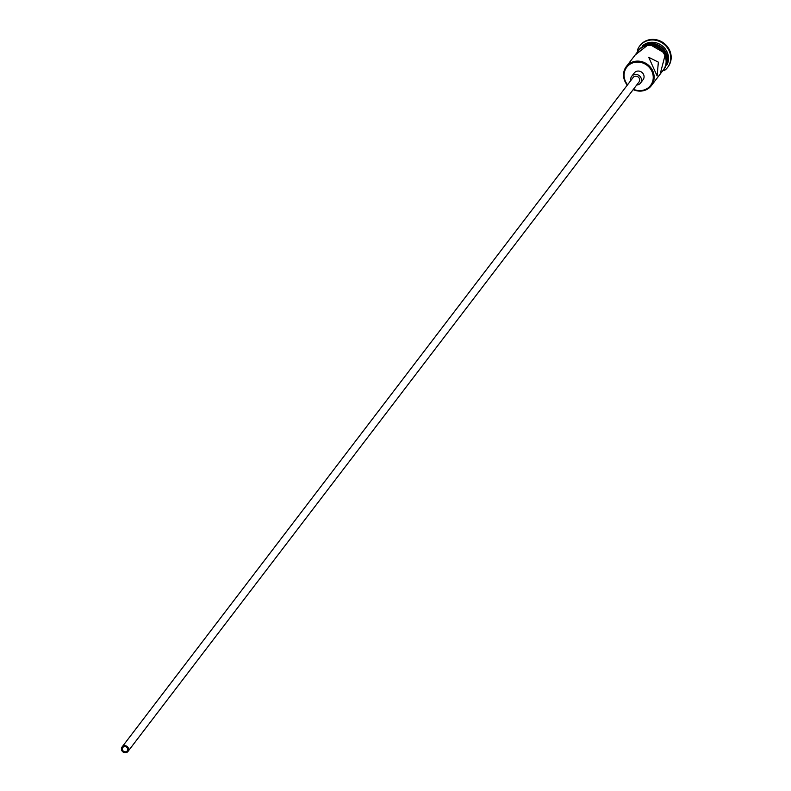<?xml version="1.0" encoding="UTF-8"?>
<svg xmlns="http://www.w3.org/2000/svg" width="791" height="791" viewBox="0 0 791 791"><rect width="100%" height="100%" fill="white"/><g stroke="black" fill="none" stroke-linecap="round" stroke-linejoin="round"><path stroke-width="1.19" d="M633.453 89.264A14.999 13.862 -142.6 0 0 649.609 86.565A14.999 13.862 -142.6 0 0 651.517 70.557A14.999 13.862 -142.6 0 0 631.772 63.27A14.999 13.862 -142.6 0 0 625.81 82.116A14.999 13.862 -142.6 0 0 627.57 84.775M627.312 85.112A15.731 14.545 37.4 0 1 625.345 82.175A15.731 14.545 37.4 0 1 626.324 66.563A15.731 14.545 37.4 0 1 652.328 70.053A15.731 14.545 37.4 0 1 651.339 85.665A15.731 14.545 37.4 0 1 633.196 89.601M122.645 750.273A2.778 2.571 -142.6 0 0 127.232 750.886A2.778 2.571 -142.6 0 0 127.4 748.138A2.778 2.571 -142.6 0 0 122.813 747.515A2.778 2.571 -142.6 0 0 122.645 750.273M128.191 747.772A3.698 3.421 -142.6 0 0 122.081 746.961A3.698 3.421 -142.6 0 0 121.844 750.629A3.698 3.421 -142.6 0 0 127.964 751.45A3.698 3.421 -142.6 0 0 128.191 747.772M127.964 751.45L639.039 81.948A3.698 3.421 -142.6 0 0 639.266 78.279A3.698 3.421 -142.6 0 0 633.156 77.459L122.081 746.961M636.715 84.993A5.557 5.132 -142.6 0 0 640.858 77.567A5.557 5.132 -142.6 0 0 630.832 80.494M640.512 83.075L643.073 79.713A5.557 5.132 -142.6 0 0 643.429 74.196A5.557 5.132 -142.6 0 0 634.253 72.97L631.683 76.332M653.653 68.313L657.103 75.896L658.359 62.143L648.749 57.328L653.653 68.313M644.734 44.869A15.731 14.545 37.4 0 1 665.854 52.335A15.731 14.545 37.4 0 1 667.426 62.192M642.45 45.848A15.731 14.545 37.4 0 1 666.714 51.207A15.731 14.545 37.4 0 1 667.08 64.644M637.417 50.219A17.59 16.255 37.4 0 1 639.662 46.046A17.59 16.255 37.4 0 1 668.721 49.932A17.59 16.255 37.4 0 1 667.624 67.383A17.59 16.255 37.4 0 1 664.193 70.656M626.324 66.563L638.317 50.871A15.731 14.545 37.4 0 1 664.311 54.352A15.731 14.545 37.4 0 1 663.323 69.964L651.339 85.665M646.682 44.345A15.731 14.545 37.4 0 1 665.597 52.671A15.731 14.545 37.4 0 1 667.406 60.175M639.879 45.769A17.59 16.255 37.4 0 1 640.097 45.483A17.59 16.255 37.4 0 1 669.156 49.378A17.59 16.255 37.4 0 1 668.049 66.82A17.59 16.255 37.4 0 1 667.831 67.106M661.968 71.744A15.919 14.722 -142.6 0 0 664.47 54.282A15.919 14.722 -142.6 0 0 650.588 45.275A15.919 14.722 -142.6 0 0 636.953 52.641M638.386 50.476A15.919 14.722 37.4 0 1 664.895 53.719M665.033 53.986A15.919 14.722 37.4 0 1 663.689 69.796M639.662 46.046L640.097 45.483M660.149 74.127L665.508 53.57L649.075 44.059L635.133 55.024M667.624 67.383L668.049 66.82"/></g></svg>
